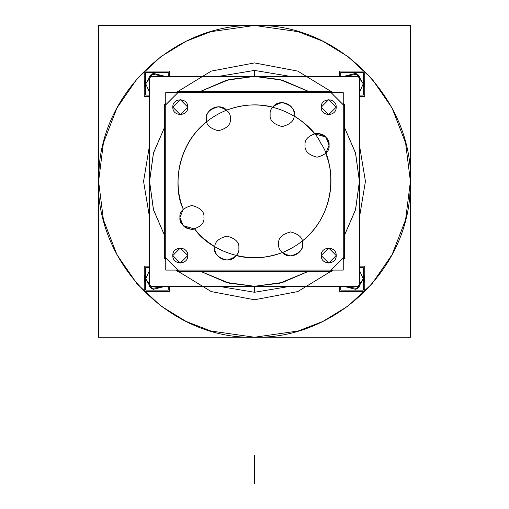 <?xml version="1.0" encoding="UTF-8"?>
<svg xmlns="http://www.w3.org/2000/svg" width="509" height="509" viewBox="0 0 509 509"><rect width="100%" height="100%" fill="white"/><g stroke="black" fill="none" stroke-linecap="round" stroke-linejoin="round"><path stroke-width="0.76" d="M359.519 286.281L359.519 76.414L359.507 286.281L149.493 286.281L149.481 76.414L149.493 286.281M359.507 76.414L149.493 76.414M254.5 286.281L282.546 282.463L308.549 271.291L282.546 282.463L254.5 286.281L226.454 282.463L200.451 271.291L226.454 282.463L254.5 286.281L279.683 283.214L308.549 271.291L279.683 283.214L254.5 286.281L254.5 292.274L218.526 286.281L254.5 292.274L254.5 286.281L229.317 283.214L200.451 271.291L229.317 283.214L254.5 286.281L254.5 292.274L254.5 286.281M344.44 235.393L355.613 209.39L359.43 181.35L355.613 153.304L344.44 127.301L355.613 153.304L359.43 181.35L355.613 209.39L344.44 235.393L355.473 209.899L359.43 181.35L355.473 152.795L344.44 127.301L355.473 152.795L359.43 181.35L355.473 209.899L344.44 235.393M308.549 91.404L282.546 80.231L254.5 76.414L226.454 80.231L200.451 91.404L226.454 80.231L254.5 76.414L282.546 80.231L308.549 91.404L279.683 79.487L254.5 76.414L229.317 79.487L200.451 91.404L229.317 79.487L254.5 76.414L254.5 70.42L254.5 76.414L279.683 79.487L308.549 91.404M164.56 127.301L153.387 153.304L149.57 181.35L153.387 209.39L164.56 235.393L153.387 209.39L149.57 181.35L153.387 153.304L164.56 127.301L153.527 152.795L149.57 181.35L153.527 209.899L164.56 235.393L153.527 209.899L149.57 181.35L153.527 152.795L164.56 127.301M230.367 118.775C231.048 113.106 227.052 109.111 218.374 106.782C209.695 109.111 205.7 113.106 206.38 118.775L206.73 121.657C180.962 141.648 170.967 178.958 183.285 209.161C174.721 190.372 173.098 149.15 206.73 121.657L206.38 118.775C205.7 124.444 209.695 128.44 218.374 130.768C227.052 128.44 231.048 124.444 230.367 118.775M226.69 110.135C217.744 100.922 203.759 113.163 206.38 118.775C205.84 108.614 219.748 102.697 226.69 110.135C242.672 104.332 258.038 103.327 272.779 107.113C257.102 103.378 241.743 104.383 226.69 110.135M194.807 229.114C207.125 248.704 254.646 273.339 297.619 244.479C340.139 214.944 334.477 161.716 320.708 143.124C311.489 121.905 268.224 90.386 221.39 112.438C174.905 135.229 172.481 188.699 183.285 209.161L179.938 217.477C181.153 226.136 186.109 230.017 194.807 229.114C207.125 248.704 254.646 273.339 297.619 244.479C340.139 214.944 334.477 161.716 320.708 143.124C311.489 121.905 268.224 90.386 221.39 112.438C174.905 135.229 172.481 188.699 183.285 209.161L179.938 217.477C179.251 223.146 183.253 227.141 191.925 229.464C200.603 227.141 204.599 223.146 203.918 217.477C204.599 211.808 200.603 207.806 191.925 205.483C183.253 207.806 179.251 211.808 179.938 217.477L183.1 225.589L194.807 229.114C207.125 248.704 254.646 273.339 297.619 244.479C340.139 214.944 334.477 161.716 320.708 143.124C311.489 121.905 268.224 90.386 221.39 112.438C174.905 135.229 172.481 188.699 183.285 209.161C172.481 188.699 174.905 135.229 221.39 112.438C268.224 90.386 311.489 121.905 320.708 143.124C334.477 161.716 340.139 214.944 297.619 244.479C254.646 273.339 207.125 248.704 194.807 229.114C207.125 248.704 254.646 273.339 297.619 244.479C340.139 214.944 334.477 161.716 320.708 143.124C311.489 121.905 268.224 90.386 221.39 112.438C174.905 135.229 172.481 188.699 183.285 209.161C172.481 188.699 174.905 135.229 221.39 112.438C268.224 90.386 311.489 121.905 320.708 143.124C334.477 161.716 340.139 214.944 297.619 244.479C254.646 273.339 207.125 248.704 194.807 229.114C200.482 236.182 207.188 242.061 214.932 246.763C206.272 241.247 199.56 235.368 194.807 229.114M325.715 153.54C335.164 173.887 334.228 215.651 302.27 241.037C328.038 221.046 338.033 183.736 325.715 153.54L329.062 145.224C327.847 136.558 322.891 132.677 314.193 133.581C308.518 126.518 301.812 120.633 294.068 115.931C302.594 121.327 309.3 127.205 314.193 133.581L325.9 137.106L329.062 145.224C329.749 139.555 325.747 135.553 317.075 133.231C308.397 135.553 304.401 139.555 305.082 145.224C304.401 150.893 308.397 154.889 317.075 157.211C325.747 154.889 329.749 150.893 329.062 145.224L325.715 153.54M282.31 252.559C265.94 258.381 250.581 259.393 236.221 255.582C251.898 259.323 267.257 258.311 282.31 252.559C289.252 259.997 303.16 254.08 302.62 243.919L302.27 241.037L302.62 243.919C303.3 238.25 299.305 234.255 290.626 231.926C281.948 234.255 277.952 238.25 278.633 243.919C277.952 249.588 281.948 253.59 290.626 255.912C299.305 253.59 303.3 249.588 302.62 243.919C305.241 249.531 291.256 261.772 282.31 252.559M343.244 92.606L343.244 270.088L165.756 270.088L165.756 92.606L343.244 92.606M177.908 92.606L331.092 92.606L343.244 104.759L343.244 257.936L331.092 270.088L177.908 270.088L165.756 257.936L165.756 104.759L177.908 92.606L331.092 92.606L331.537 91.404L330.755 92.32L343.53 105.089L344.44 104.313L343.244 102.933L344.44 104.313L343.244 104.759L331.092 92.606L331.537 91.404L332.911 92.606L331.537 91.404L177.463 91.404L177.908 92.606L165.756 104.759L164.56 104.313L165.47 105.089L178.245 92.32L177.463 91.404L176.089 92.606L177.463 91.404L177.908 92.606M294.145 114.595C294.756 103.683 279.104 98.205 272.779 107.113C280.51 96.233 297.269 108.213 294.145 114.595C294.826 108.926 290.824 104.93 282.151 102.602C273.473 104.93 269.477 108.926 270.158 114.595C269.477 120.264 273.473 124.26 282.151 126.588C290.824 124.26 294.826 120.264 294.145 114.595L294.068 115.931L294.145 114.595M214.855 248.099C214.244 259.011 229.896 264.489 236.221 255.582C228.49 266.468 211.731 254.481 214.855 248.099C214.174 253.768 218.176 257.77 226.849 260.093C235.527 257.77 239.523 253.768 238.842 248.099C239.523 242.43 235.527 238.435 226.849 236.106C218.176 238.435 214.174 242.43 214.855 248.099L214.932 246.763L214.855 248.099M321.204 255.543C320.74 265.214 336.659 265.214 336.194 255.543C336.659 245.879 320.74 245.879 321.204 255.543L328.699 263.038L336.194 255.543L328.699 248.048L321.204 255.543L328.699 263.038L336.194 255.543L328.699 248.048L321.204 255.543L328.699 263.038L336.194 255.543L328.699 248.048L321.204 255.543L328.699 263.038L336.194 255.543L328.699 248.048L321.204 255.543M172.806 255.543C172.341 265.214 188.26 265.214 187.796 255.543C188.26 245.879 172.341 245.879 172.806 255.543L180.301 263.038L187.796 255.543L180.301 248.048L172.806 255.543L180.301 263.038L187.796 255.543L180.301 248.048L172.806 255.543L180.301 263.038L187.796 255.543L180.301 248.048L172.806 255.543L180.301 263.038L187.796 255.543L180.301 248.048L172.806 255.543M172.806 107.151C172.341 116.822 188.26 116.822 187.796 107.151C188.26 97.48 172.341 97.48 172.806 107.151L180.301 114.646L187.796 107.151L180.301 99.656L172.806 107.151L180.301 114.646L187.796 107.151L180.301 99.656L172.806 107.151L180.301 114.646L187.796 107.151L180.301 99.656L172.806 107.151L180.301 114.646L187.796 107.151L180.301 99.656L172.806 107.151M321.204 107.151C320.74 116.822 336.659 116.822 336.194 107.151C336.659 97.48 320.74 97.48 321.204 107.151L328.699 114.646L336.194 107.151L328.699 99.656L321.204 107.151L328.699 114.646L336.194 107.151L328.699 99.656L321.204 107.151L328.699 114.646L336.194 107.151L328.699 99.656L321.204 107.151L328.699 114.646L336.194 107.151L328.699 99.656L321.204 107.151M331.537 91.404L331.537 92.606L177.463 92.606L177.463 91.404L176.089 92.606L211.229 71.114L254.5 62.925L297.771 71.114L332.911 92.606L331.537 91.404L177.463 91.404M165.756 102.933L164.56 104.313L164.56 258.381L165.756 259.762L164.56 258.381L165.756 258.381L165.756 104.313L164.56 104.313L165.756 102.933L164.56 104.313L165.756 102.933L164.56 104.313L164.56 258.381L165.756 257.936L165.756 104.759L164.56 104.313L164.56 258.381L165.47 257.605L178.245 270.381L177.463 271.291L176.089 270.088L177.463 271.291L331.537 271.291L331.092 270.088L177.908 270.088L177.463 271.291L331.537 271.291L330.755 270.381L343.53 257.605L344.44 258.381L343.244 259.762L344.44 258.381L344.44 104.313L343.244 104.759L343.244 257.936L344.44 258.381L344.44 104.313L343.244 102.933M164.56 104.313L164.56 258.381L165.756 257.936L177.908 270.088L177.463 271.291L331.537 271.291L332.911 270.088L331.537 271.291L331.092 270.088L343.244 257.936L344.44 258.381L344.44 104.313L343.244 104.313L343.244 258.381L344.44 258.381L344.44 104.313M177.463 271.291L177.463 270.088L331.537 270.088L331.537 271.291L332.911 270.088L297.771 291.581L254.5 299.769L211.229 291.581L176.089 270.088L177.463 271.291L331.537 271.291M332.911 92.606L297.771 71.114L254.5 62.925L211.229 71.114L176.089 92.606M164.56 258.381L165.756 259.762M343.244 259.762L344.44 258.381M176.089 270.088L211.229 291.581L254.5 299.769L297.771 291.581L332.911 270.088M149.481 266.124L144.244 266.124L144.244 291.606L169.726 291.606L169.726 286.281M149.481 270.489L145.739 278.862L149.481 270.489L145.739 278.862L144.244 278.862L145.739 272.869L144.244 278.862L145.739 284.862L144.244 278.862L145.739 284.862L144.244 278.862L145.739 278.862L144.244 278.862L145.739 272.869L144.244 278.862L145.739 278.862L151.262 288.539L165.431 286.281L153.024 289.386L145.739 278.862L151.262 288.539L165.431 286.281M151.001 290.111L162.969 290.111L151.001 290.111M168.224 286.281L168.224 290.111L145.739 290.111L145.739 267.613L149.481 267.613M149.481 279.167L149.481 278.563M339.274 286.281L339.274 291.606L364.756 291.606L364.756 266.124L359.519 266.124M346.031 290.111L357.999 290.111L346.031 290.111M343.569 286.281L357.738 288.539L363.261 278.862L355.976 289.386L343.569 286.281L357.738 288.539L363.261 278.862L364.756 278.862L363.261 278.862L364.756 278.862L363.261 284.862L364.756 278.862L363.261 284.862L364.756 278.862L363.261 272.869L364.756 278.862L363.261 272.869L364.756 278.862L363.261 278.862L359.519 270.489M359.519 267.613L363.261 267.613L363.261 290.111L340.776 290.111L340.776 286.281M359.519 278.563L359.519 279.167M359.519 96.57L364.756 96.57L364.756 71.088L339.274 71.088L339.274 76.414M359.519 92.205L363.261 83.832L359.519 92.205L363.261 83.832L364.756 83.832L363.261 83.832L364.756 83.832L363.261 89.826L364.756 83.832L363.261 89.826L364.756 83.832L363.261 77.832L364.756 83.832L363.261 77.832L364.756 83.832L363.261 83.832L357.738 74.155L343.569 76.414L355.976 73.309L363.261 83.832L357.738 74.155L343.569 76.414M357.999 72.583L346.031 72.583L357.999 72.583M340.776 76.414L340.776 72.583L363.261 72.583L363.261 95.081L359.519 95.081M359.519 83.527L359.519 84.138M169.726 76.414L169.726 71.088L144.244 71.088L144.244 96.57L149.481 96.57M165.431 76.414L151.262 74.155L145.739 83.832L153.024 73.309L165.431 76.414L151.262 74.155L145.739 83.832L144.244 83.832L145.739 77.832L144.244 83.832L145.739 89.826L144.244 83.832L145.739 89.826L144.244 83.832L145.739 83.832L144.244 83.832L145.739 77.832L144.244 83.832L145.739 83.832L149.481 92.205M162.969 72.583L151.001 72.583L162.969 72.583M149.481 95.081L145.739 95.081L145.739 72.583L168.224 72.583L168.224 76.414M149.481 84.138L149.481 83.527M149.481 217.069L143.57 181.35L149.481 145.625L143.57 181.35L149.481 217.069L143.57 181.35L149.481 145.625M218.526 76.414L254.5 70.42L218.526 76.414L254.5 70.42L290.474 76.414L254.5 70.42L254.5 76.414L254.5 70.42L290.474 76.414M359.519 145.625L365.43 181.35L359.519 217.069L365.43 181.35L359.519 145.625L365.43 181.35L359.519 217.069M290.474 286.281L254.5 292.274L290.474 286.281L254.5 292.274L218.526 286.281M410.502 25.45L410.502 337.244L98.498 337.244L98.498 25.45L410.502 25.45M254.5 337.244C333.936 339.089 406.456 271.361 410.031 191.988C418.462 105.128 341.73 22.969 254.5 25.45C175.064 23.605 102.544 91.334 98.969 170.712C90.538 257.567 167.27 339.726 254.5 337.244L298.153 331.009L322.814 321.478L348.041 306.068L371.958 283.857L392.057 254.71L405.603 219.723L410.4 181.35L405.603 142.972L392.057 107.984L371.958 78.838L348.041 56.633L322.814 41.216L298.153 31.685L254.5 25.45L210.847 31.685L186.186 41.216L160.959 56.633L137.042 78.838L116.943 107.984L103.397 142.972L98.6 181.35L103.397 219.723L116.943 254.71L137.042 283.857L160.959 306.068L186.186 321.478L210.847 331.009L254.5 337.244L298.153 331.009L322.814 321.478L348.041 306.068L371.958 283.857L392.057 254.71L405.603 219.723L410.4 181.35L405.603 142.972L392.057 107.984L371.958 78.838L348.041 56.633L322.814 41.216L298.153 31.685L254.5 25.45L210.847 31.685L186.186 41.216L160.959 56.633L137.042 78.838L116.943 107.984L103.397 142.972L98.6 181.35L103.397 219.723L116.943 254.71L137.042 283.857L160.959 306.068L186.186 321.478L210.847 331.009L254.5 337.244M254.5 455.071L254.5 483.55L254.5 455.071"/></g></svg>
